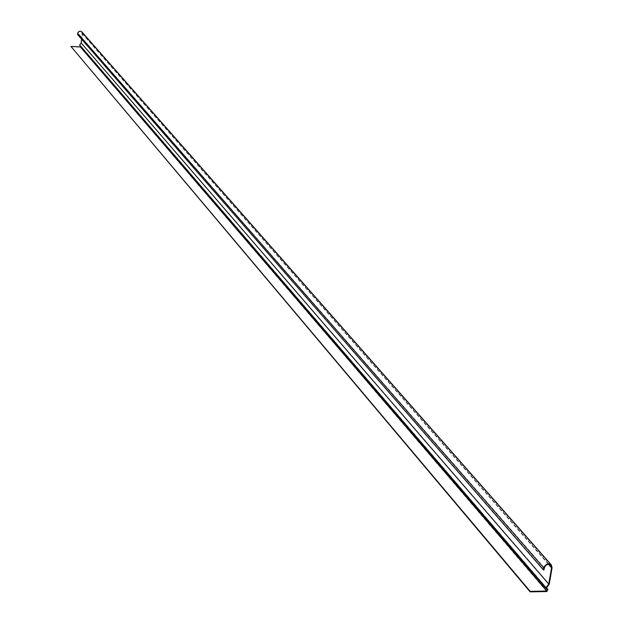 <?xml version="1.0" encoding="UTF-8"?>
<svg xmlns="http://www.w3.org/2000/svg" width="623" height="623" viewBox="0 0 623 623"><rect width="100%" height="100%" fill="white"/><g stroke="black" fill="none" stroke-linecap="round" stroke-linejoin="round"><path stroke-width="0.47" stroke-dasharray="3.12 2.34" d="M543.98 569.959L77.595 34.538M77.891 34.553L78.187 32.715L79.121 31.711L80.46 31.462L81.621 32.085L82.111 33.603L81.558 39.085M546.363 588.003L79.97 45.129L81.465 42.917L82.407 33.619L81.886 31.929M81.449 43.018L549.229 584.187M70.866 46.709L80.344 47.208L80.935 46.063L79.97 45.129M80.795 46.577L80.904 46.032L546.496 587.824L80.935 46.063M79.588 45.175L547.492 589.841M544.331 567.919L78.007 33.385M552.071 567.81L82.407 33.619M548.466 564.298L82.111 33.603M546.76 591.554L80.344 47.208M547.524 589.872L80.71 46.266M550.88 565.24L81.621 32.085"/><path stroke-width="0.93" d="M81.558 39.085L81.169 42.901L548.738 584.055L551.557 567.818L550.88 565.24C548.014 563.558 545.834 564.454 544.331 567.919L543.98 569.959L543.466 569.967L77.595 34.538L77.922 32.606L78.989 31.454L80.515 31.173L81.886 31.929M81.169 42.901L79.588 45.175L545.686 588.128L547.492 589.841L547.897 589.451L546.363 588.003L549.229 584.187L552.071 567.81L551.293 564.859C548.022 562.943 545.53 563.963 543.817 567.927L543.466 569.967M549.112 584.343L548.715 584.094L545.686 588.128M530.103 591.85L70.897 46.414L530.189 591.344L530.103 591.85L546.76 591.554L547.952 589.506L546.503 587.824L547.952 589.506M547.492 589.841L546.846 591.048L530.189 591.344M546.846 591.048L80.367 46.912L70.897 46.414M80.367 46.912L80.795 46.577M543.817 567.927L77.719 33.369M551.557 567.818L548.466 564.298M546.737 587.505L546.34 587.263M546.348 588.758L546.745 588.361M551.293 564.859L81.847 31.882"/></g></svg>
